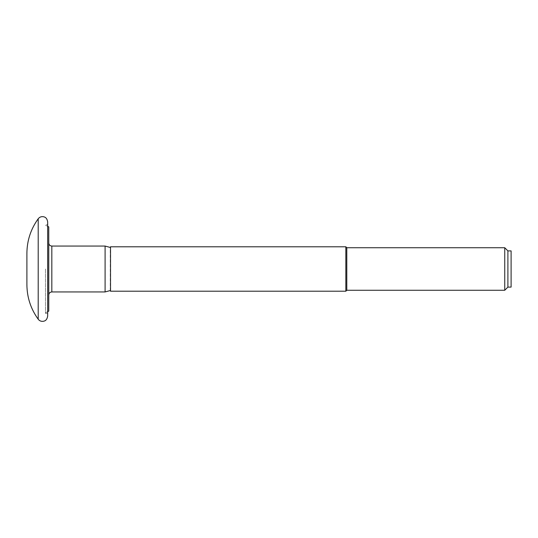 <?xml version="1.0" encoding="UTF-8"?>
<svg xmlns="http://www.w3.org/2000/svg" width="538" height="538" viewBox="0 0 538 538"><rect width="100%" height="100%" fill="white"/><g stroke="black" fill="none" stroke-linecap="round" stroke-linejoin="round"><path stroke-width="0.4" stroke-dasharray="2.69 2.02" d="M47.667 316.136L47.667 221.864M26.9 284.656L26.9 253.344M511.1 287.104L511.1 250.896M507.906 287.104L507.906 250.896M504.745 290.264L504.745 247.736M346.795 290.264L346.795 247.736M345.847 291.213L345.847 246.787M110.519 291.213L110.519 246.787M110.277 290.547L110.277 247.453M105.098 291.939L105.098 246.061M48.756 269L48.756 295.006L48.756 269M48.756 311.125L48.756 226.875M45.501 269L45.501 313.425L45.501 269M47.667 269L47.667 313.425L47.667 224.575L45.501 224.575M38.205 319.229L38.205 218.771M51.823 291.939L51.823 246.061M47.667 226.31L45.501 225.18M47.667 311.69L45.501 312.82M45.501 313.425L47.667 313.425"/><path stroke-width="0.81" d="M38.205 218.771C39.496 217.137 41.17 216.444 43.228 216.686C44.284 216.935 46.84 217.117 47.667 221.864L47.667 316.136C46.84 320.883 44.284 321.065 43.228 321.314C41.17 321.556 39.496 320.863 38.205 319.229C30.767 308.906 27.001 297.38 26.9 284.656L26.9 253.344C27.001 240.62 30.767 229.094 38.205 218.771L38.205 319.229M507.906 250.896L511.1 250.896L511.1 287.104L507.906 287.104L504.745 290.264L504.745 247.736L507.906 250.896L507.906 287.104M504.745 247.736L346.795 247.736L346.795 290.264L504.745 290.264M346.795 247.736L345.847 246.787L345.847 291.213L346.795 290.264M110.519 291.213L110.519 246.787L110.519 291.213L345.847 291.213M110.277 247.453L105.098 246.061L105.098 291.939L110.277 290.547M47.667 226.31L48.756 226.875L48.756 311.125L47.667 311.69M47.667 224.575L47.667 269M105.098 246.061L51.823 246.061L51.823 291.939L105.098 291.939M110.519 246.787L345.847 246.787M51.823 291.939C49.96 292.121 48.938 293.143 48.756 295.006M51.823 246.061C49.96 245.879 48.938 244.857 48.756 242.994"/></g></svg>
